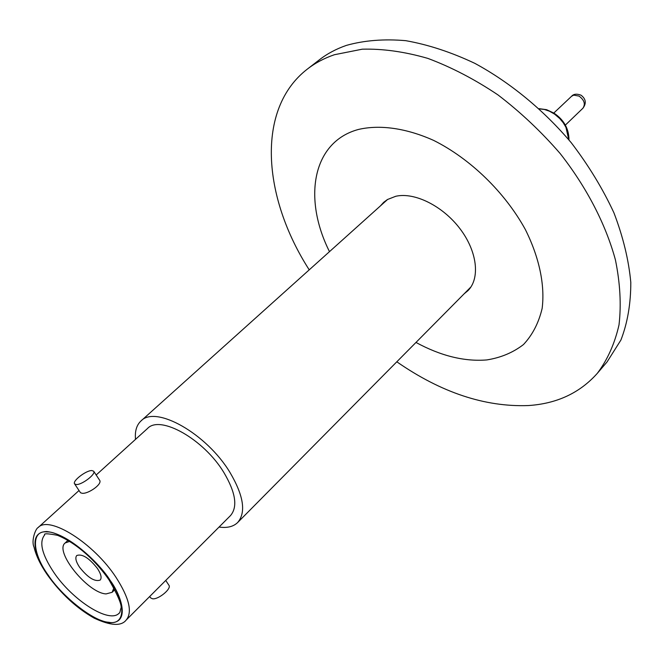 <?xml version="1.0" encoding="UTF-8"?>
<svg xmlns="http://www.w3.org/2000/svg" width="664" height="664" viewBox="0 0 664 664"><rect width="100%" height="100%" fill="white"/><g stroke="black" fill="none" stroke-linecap="round" stroke-linejoin="round"><path stroke-width="1" d="M48.123 574.999C32.104 553.112 30.826 529.913 46.936 531.914C61.03 531.034 95.184 557.146 109.9 580.411C126.625 603.875 125.255 625.745 108.614 622.259C93.823 621.554 62.316 596.77 48.123 574.999M329.485 251.648C302.709 198.328 312.37 141.739 358.518 129.438C379.941 124.475 406.185 128.111 433.642 140.403C470.303 158.721 504.839 192.22 525.34 229.503C539.351 257.566 545.061 285.147 542.156 308.353C538.728 322.87 532.495 334.938 523.464 344.558C513.073 352.567 500.855 357.697 486.803 359.929C464.402 361.739 440.796 355.912 415.971 342.45M309.225 269.841C262.413 197.034 255.748 108.772 307.424 69.039C315.284 62.955 324.281 58.183 334.415 54.722L362.27 49.186C382.821 48.638 404.691 51.709 427.873 58.407C451.429 67.205 474.785 79.365 497.95 94.894C520.526 112.141 541.276 131.704 560.208 153.591C586.785 187.53 605.784 224.382 615.428 259.914C620.159 283.163 621.355 304.801 619.022 324.82C614.764 343.578 607.519 359.763 597.293 373.367C579.78 392.997 556.772 403.72 528.287 405.555C484.952 407.14 441.128 392.557 396.806 361.797M597.293 373.367L607.095 361.888L620.923 340.026C627.521 322.953 630.817 303.747 630.8 282.399C628.75 260.122 623.139 236.957 613.959 212.895C602.796 188.767 588.57 165.386 571.281 142.76C543.542 109.933 510.076 82.452 474.835 63.346C451.238 52.207 428.222 44.654 405.787 40.678C384.124 38.794 364.337 40.363 346.434 45.376C336.283 48.887 327.261 53.693 319.367 59.81L307.424 69.039M464.144 293.795L467.904 290.699C480.338 278.415 477.308 251.424 459.978 228.707C442.764 205.931 414.494 191.938 395.727 196.287L387.486 199.507L383.701 202.296L380.422 205.898M96.172 475.001L147.541 428.471C160.115 414.626 203.931 439.294 223.917 472.594C235.687 492.555 237.878 506.881 230.508 515.579L126.193 620.043C132.617 612.241 129.239 598.04 116.075 577.456C93.732 543.061 48.995 515.073 38.114 527.573C35.756 528.361 30.976 540.587 34.022 547.119C36.014 555.569 40.421 564.757 47.252 574.684C60.814 593.591 76.46 608.075 94.188 618.142C110.564 625.77 121.23 626.409 126.193 620.043M93.665 471.208L99.517 480.072C102.978 483.956 88.171 494.107 82.178 493.286L80.518 492.754L74.617 483.907C72.011 481.176 86.154 470.27 91.864 470.56L93.665 471.208C96.321 473.88 82.037 484.919 76.352 484.546L74.617 483.907M149.707 596.496L150.628 597.874L152.504 598.779C158.447 599.775 171.951 588.545 168.888 585.208L165.743 580.436M113.926 587.831L112.133 592.305L106.099 593.906C87.897 593.242 54.025 551.311 65.147 542.969L69.695 541.392M97.492 568.55C89.117 557.967 82.211 553.618 76.775 555.502C74.957 557.694 75.87 561.57 79.497 567.147C87.831 577.672 94.728 581.979 100.181 580.079C101.957 577.929 101.061 574.086 97.492 568.55M135.514 439.361C134.767 431.185 136.585 425.06 140.975 420.968C155.592 404.899 206.745 433.65 230.034 472.552C243.671 495.759 246.219 512.409 237.679 522.502C233.379 526.685 227.171 528.204 219.045 527.058M568.782 139.722L565.927 127.264L563.213 122.715L559.752 118.549L554.631 114.166L549.526 111.237L544.405 109.469L539.409 108.879M582.917 108.232C585.615 104.082 584.328 100.032 579.058 96.097L573.713 95.143L571.546 96.297C573.555 93.964 576.717 93.591 581.017 95.184C585.947 98.919 586.586 103.269 582.917 108.232L565.338 125.122M47.883 574.974C37.757 561.636 25.406 532.022 46.679 531.532C70.135 533.848 101.833 566.334 110.166 580.436C121.039 594.902 131.372 624.442 108.863 622.616C84.95 618.383 56.216 588.312 47.883 574.974M53.676 572.185C41.89 554.365 38.894 541.94 44.695 534.91C43.5 533.316 47.766 533.449 57.502 535.325C77.456 543.376 97.06 562.333 109.137 580.054C118.731 596.894 122.583 606.489 120.69 608.838C120.126 611.851 119.628 613.279 119.188 613.121C109.568 624.085 72.476 600.43 53.676 572.185M539.176 108.672L546.621 109.693L554.042 113.17C563.952 119.869 568.94 128.799 568.982 139.963M553.817 113.029L571.546 96.297M67.969 540.355L65.147 542.969M237.679 522.502L470.967 286.914M140.975 420.968L387.635 199.424M114.88 589.607L112.133 592.305M79.024 490.522L38.114 527.573"/></g></svg>
